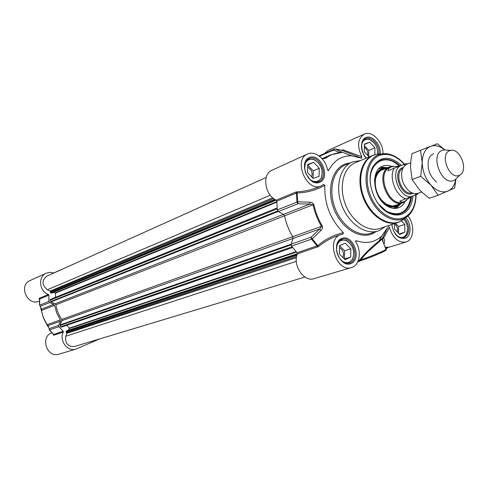 <?xml version="1.0" encoding="UTF-8"?>
<svg xmlns="http://www.w3.org/2000/svg" width="488" height="488" viewBox="0 0 488 488"><rect width="100%" height="100%" fill="white"/><g stroke="black" fill="none" stroke-linecap="round" stroke-linejoin="round"><path stroke-width="0.73" d="M48.879 301.425L39.571 305.22L40.455 306.232L49.666 302.572L48.879 301.425L48.867 295.167L48.44 294.49C39.223 291.574 37.747 276.47 46.305 273.152L50.02 272.316L53.875 272.987M46.933 324.727L47.922 326.429M40.864 308.648L41.303 310.533M60.616 269.956L61.317 269.638M49.666 302.572L53.784 304.353L41.578 309.136L39.68 305.11L39.687 298.955L48.867 295.167M99.381 339.007L75.89 349.127C67.472 352.104 58.78 340.331 63.336 332.053L63.184 331.26L58.908 326.728L58.7 325.35L49.337 328.619L49.386 329.955L58.908 326.728M63.184 331.26L53.753 334.426L49.544 329.973L48.111 325.6L60.463 321.208L58.7 325.35M48.123 326.887L48.111 325.6L46.336 323.782L43.395 317.914L41.413 310.466L54.552 305.354L56.712 312.942L60.341 319.945L47.062 324.703L43.517 317.877L41.858 312.619L41.578 309.136L40.705 308.178M53.088 333.938L53.601 335.122L53.906 335.201L53.753 334.426L49.416 329.992L53.552 334.365M60.463 321.208L60.341 319.945M39.577 299.144L39.491 303.737L39.687 298.955L39.266 298.29L39.089 298.54L39.577 299.053M54.552 305.354L53.784 304.353M51.899 332.767C39.833 336.641 46.83 358.32 58.822 354.178L75.89 349.127M53.601 335.122L53.613 334.426M39.089 298.54L39.534 299.748M46.305 273.152L30.128 280.527C18.154 285.309 27.468 306.562 39.162 301.169L39.479 301.041M361.523 158.167L361.84 156.703L343.064 149.871L341.99 150.341L361.523 158.167L351.695 155.831C341.624 155.581 333.963 160.424 328.723 170.361L327.436 169.501M322.245 158.874L326.027 158.063C330.48 154.69 335.482 152.89 341.014 152.671C341.929 152.506 341.887 152.201 340.868 151.75L335.463 149.005L342.247 150.402L343.064 149.871M360.461 160.564L352.366 161.961C339.996 166.933 334.847 186.916 341.759 205.192C348.511 223.528 365.5 235.289 378.115 230.976L379.877 230.293L385.233 226.67M373.515 155.105L355.295 162.736C343.509 167.445 338.623 186.489 345.205 203.905C351.635 221.381 367.818 232.599 379.816 228.463L399.599 221.82M398.068 205.948L398.19 205.485M384.135 168.006L383.757 167.75M291.171 244.159L292.995 238.48L319.652 229L311.13 237.186L291.171 244.159L291.531 246.105L297.094 252.772L297.344 253.888C292.434 265.191 303.987 282.326 313.943 278.672L351.421 267.576C336.494 272.908 325.533 238.724 340.813 234.582L343.082 234.118L343.363 232.605C333.554 235.064 325.051 239.394 317.859 245.586L297.094 252.772M322.312 226.048L292.745 236.71C288.865 230.226 286.133 223.278 284.559 215.849L313.034 204.771C314.693 212.463 317.523 219.673 321.519 226.408L319.652 229L320.762 230.556C322.251 229.348 322.763 227.841 322.312 226.048C318.335 219.344 315.516 212.164 313.863 204.509C312.973 202.868 311.57 202.099 309.648 202.203L297.753 201.806L297.21 192.949C306.745 192.711 315.956 190.174 324.849 185.342C324.215 203.892 330.388 219.643 343.363 232.605M324.849 185.342L323.654 184.434L321.11 185.959C306.787 192.784 292.727 159.704 307.556 154.013L272.011 170.221C261.781 174.033 264.734 195.304 276.257 200.159L276.83 201.148L296.393 193.077L296.936 202.032L298.009 203.746L309.88 204.076L283.54 214.391L278.374 211.56L298.009 203.746L297.753 201.806L277.318 209.895L278.374 211.56M401.417 165.383C390.162 155.648 380.793 155.892 373.314 166.115C364.347 180.09 375.241 209.285 391.181 214.006C395.286 215.409 399.092 215.354 402.594 213.848C408.663 210.859 412.11 204.96 412.927 196.145M411.524 196.749C410.591 204.936 407.273 210.419 401.569 213.195L400.471 213.622C397.36 214.653 394.048 214.555 390.528 213.347C385.526 211.517 381.11 207.882 377.273 202.447M370.386 184.061C369.697 177.394 370.654 171.721 373.253 167.049C375.126 163.834 377.572 161.601 380.597 160.351L380.872 160.241C387.234 158.142 393.621 160.034 400.038 165.926M319.518 156.276L333.731 149.932L339.758 152.689M334.817 149.029L333.731 149.932L335.079 148.956M339.069 152.738L340.868 151.75M340.337 152.689L330.742 154.867L325.002 158.252M297.344 253.888L318.481 246.55L312.271 238.809L320.762 230.556M276.83 201.148L277.318 209.895M291.531 246.105L311.509 239.181L312.271 238.809L311.13 237.186L311.509 239.181L317.163 246.037L317.426 247.178M292.745 236.71L292.995 238.48M309.648 202.203L309.88 204.076L313.034 204.771L313.863 204.509M283.54 214.391L284.559 215.849M295.807 192.065L296.393 193.077L297.21 192.949L297.021 191.833L295.807 192.065L276.257 200.159M355.892 242.188L356.277 240.706L355.74 240.852L355.947 242.274C361.937 251.613 359.534 265.564 351.421 267.576M358.558 261.489L359.65 261.056L359.406 260.805L357.93 261.452M385.496 248.179L388.905 247.245M359.07 260.555L359.406 260.805L360.925 259.738C366.811 251.411 379.78 241.914 381.903 239.01L378.987 241.09C372.033 246.446 365.396 252.936 359.07 260.555L359.985 260.934L361.693 260.348C372.375 256.883 388.003 250.118 385.849 249.917M387.118 228.744L382.482 237.967L379.121 240.974M356.277 240.706C366.171 244.043 374.625 242.506 381.64 236.094L387.74 227.506M385.191 247.404L385.483 247.209L385.081 247.117M388.802 247.294L385.715 248.734L388.863 247.264L385.483 247.209M383.904 244.11C384.825 242.707 384.77 240.639 383.733 237.906L382.482 237.967M387.643 227.707L382.421 238.547L383.733 237.906L389.436 227.274L388.32 226.286M385.727 248.77L386.478 248.849L385.977 249.411L381.909 239.004L382.44 238.705L383.47 242.994M407.962 216.007C415.105 224.559 413.976 240.023 405.918 242.03C398.214 242.945 392.724 238.028 389.442 227.274M361.84 156.703C356.856 146.235 357.661 138.708 364.255 134.139C372.027 130.162 383.507 142.337 382.946 153.751M364.255 134.139L327.997 150.42L324.343 153.561M307.556 154.013C314.839 150.371 325.49 158.765 327.424 169.458L328.217 170.629L328.723 170.361M317.798 187.319L317.767 187.331C310.905 190.015 303.987 191.516 297.021 191.833M318.481 246.55C324.197 241.816 330.766 238.126 338.19 235.466L338.215 235.46M358.143 260.946L358.93 260.757L358.546 261.495L361.614 260.372M360.925 259.738L361.651 260.366C369.733 257.627 376.785 254.84 382.818 252.003C385.557 250.545 386.606 249.679 385.977 249.411C383.702 251.125 370.032 256.767 360.925 259.738M359.967 260.94L359.662 261.049M358.466 261.525L357.753 261.849L358.466 261.525M370.258 182.762C368.55 164.651 382.683 154.147 395.5 163.016L399.477 166.146L395.292 162.809C390.089 159.558 385.105 158.777 380.335 160.46L380.292 160.479C386.752 158.356 393.188 160.235 399.587 166.103M373.302 166.316L372.606 167.463M389.851 213.488L391.047 213.872M411.061 196.945C410.06 205.491 406.449 211.072 400.233 213.701C406.382 211.139 409.963 205.57 410.975 196.981M382.732 202.41L386.02 204.948C390.479 207.534 394.536 207.717 398.178 205.497L400.337 203.618M386.996 168.012L384.19 168.006C378.694 169.068 375.467 173.228 374.522 180.499M391.699 166.396C388.442 165.115 385.398 165.054 382.549 166.213C370.014 170.416 373.198 198.433 387.265 206.125C391.053 208.37 394.67 208.968 398.11 207.912C401.045 206.924 403.32 204.869 404.942 201.745M336.842 245.677C338.715 240.706 341.966 239.083 346.584 240.816C353.111 245.348 355.124 251.393 352.617 258.957L352.488 259.183C349.743 263.227 346.151 263.77 341.728 260.812M350.829 248.813L350.72 257.03L345.028 259.64L339.416 253.961L339.556 245.69L345.278 243.146L350.829 248.813L344.601 250.795L339.569 245.684M347.255 263.343L348.353 263.117L352.598 259.439C355.227 251.515 353.117 245.177 346.279 240.431L340.917 239.974L339.849 240.438M342.881 257.469C344.308 253.29 343.192 250.015 339.526 247.636M344.388 258.994L344.601 250.795M350.72 257.03L344.473 258.957M403.924 219.234C407.864 224.498 408.633 229.653 406.236 234.691C404.625 237.07 402.46 237.906 399.721 237.205L397.811 236.338M401.471 220.863L404.833 224.419L404.851 232.166L399.721 234.527L394.536 229.067L394.536 223.589M402.082 238.034L406.168 235.192L407.651 229.299M404.552 219.996L403.942 219.222M397.36 232.044C398.098 228.707 397.153 225.95 394.536 223.779M398.531 233.276L398.525 226.481L395.487 223.272M404.833 224.419L398.525 226.481M404.851 232.166L399.19 233.972M361.852 143.82C363.225 140.056 365.725 138.616 369.337 139.489C374.998 142.13 377.773 146.986 377.657 154.055M369.129 156.929L364.292 151.731L364.365 144.106L369.684 142.197L374.9 147.84L374.857 154.659M373.948 142.636L368.959 139.153L363.95 139.702M377.712 154.049L377.712 151.603M367.69 155.385C368.214 152.006 367.098 149.316 364.335 147.303M368.751 156.526L368.8 150.45L364.353 145.656M369.684 142.197L364.359 144.521M374.9 147.84L368.8 150.45M304.616 165.554C306.025 160.357 309.118 158.405 313.9 159.692C320.897 163.694 323.404 169.611 321.427 177.449L321 178.279C318.511 181.92 315.126 182.542 310.844 180.145M319.262 168.25L319.073 176.278L313.211 178.468L307.507 172.563L307.733 164.48L313.625 162.364L319.262 168.25L313.265 170.843L307.714 165.072M316.59 182.146L317.664 181.81L321.452 177.943C323.526 169.732 320.89 163.529 313.558 159.338L308.16 159.405L307.135 159.979M311.655 176.857C312.826 172.624 311.49 169.421 307.654 167.262M313.07 178.321L313.265 170.843M313.625 162.364L307.714 164.974M292.617 247.544L61.317 327.167L60.591 326.789L60.042 324.904L61.836 320.695L61.702 319.426C58.743 314.955 56.809 310.081 55.9 304.786L55.126 303.774L50.947 301.962L50.05 300.218L50.343 299.425L277.117 207.961M55.412 297.381L55.638 293.068L53.186 292.458M51.789 293.007L50.667 292.959L50.136 291.098L47.391 289.719C41.828 284.992 41.62 280.484 46.769 276.184L266.204 177.461M304.951 277.044L74.322 346.559C67.808 346.742 64.977 343.296 65.837 336.232L66.88 333.335L65.996 331.62L66.789 330.809M68.076 330.345L69.522 328.101L66.63 325.337M410.658 162.785L407.175 164.151C404.314 165.377 402.521 167.982 401.789 171.977C401.063 179.413 403.417 185.708 408.834 190.863C412.018 193.419 415.093 194.212 418.063 193.26L421.662 191.973M406.004 163.584L387.899 170.715L388.79 168.445L391.114 166.884L399.41 166.17M410.347 197.244L404.143 201.77L401.722 202.081L399.8 201.178L417.88 193.937M390.528 167.116L390.504 167.128C375.248 172.057 388.741 208.224 403.515 201.995L403.863 201.861M393.285 166.292L389.741 166.92C374.101 171.977 387.923 209.035 403.07 202.654L406.278 200.708M447.1 150.151L443.702 149.938L442.323 150.322C429.684 154.373 441.439 185.794 453.633 180.578L454.907 179.974L457.39 177.522M459.3 175.308L459.989 174.954C468.614 170.489 460.275 148.132 450.827 150.377L449.704 150.694C439.249 154.123 449.442 180.255 459.3 175.308M433.515 153.787C431.063 154.806 429.385 156.947 428.482 160.198C427.091 169.061 429.824 176.394 436.687 182.195M444.623 149.846L442.122 148.041C438.065 145.595 434.228 145.021 430.611 146.333C425.182 148.742 422.382 154.165 422.212 162.596C422.516 171.233 425.463 178.779 431.044 185.233C436.839 191.204 442.506 193.138 448.045 191.04C451.302 189.539 453.614 186.691 454.975 182.494L455.694 179.413M420.516 150.249L411.976 153.696L410.792 161.302L410.493 167.152L412.116 179.511L419.216 189.496L422.553 192.803L429.373 198.268L438.078 195.255L431.044 185.233L420.729 176.284L422.212 162.596L420.516 150.249L437.394 143.74L444.794 149.84M455.89 179.255L454.651 188.002L438.078 195.255M412.116 179.511L420.729 176.284M39.491 303.737L39.571 305.177M53.839 272.975L60.683 269.894M53.906 335.201L63.336 332.053M48.44 294.49L39.266 298.29M401.648 220.728L404.851 218.191M380.67 154.049L376.889 154.226M381.793 153.915L376.657 154.238L372.93 155.337C361.096 160.058 356.27 179.444 362.999 197.231C369.569 215.086 385.916 226.603 397.97 222.449L401.508 220.838L405.68 217.654M393.322 155.623C389.156 153.763 385.117 153.232 381.22 154.019L376.657 154.238L374.241 154.94C361.87 159.32 356.826 179.493 364.066 197.719C371.118 216.019 388.35 227.024 400.245 221.467L405.089 218.002C408.627 216.019 411.36 212.908 413.299 208.669M404.528 164.163C397.324 156.166 389.552 152.787 381.22 154.019L378.901 154.696C367.074 158.905 362.291 178.254 369.233 195.749C376.004 213.311 392.492 223.907 403.881 218.606L405.089 218.002C412.281 213.439 415.941 205.704 416.081 194.797M404.296 164.249C396.299 155.709 388.106 152.738 379.725 155.343C368.214 159.454 363.572 178.291 370.331 195.316C376.919 212.408 392.962 222.735 404.052 217.581C411.591 213.744 415.526 206.18 415.849 194.895M326.027 158.063L324.703 158.356M341.014 152.671L340.441 152.653M342.192 149.95L341.576 150.219M378.115 230.976L371.106 233.282C358.509 237.589 341.594 225.95 334.902 207.766C328.046 189.643 333.219 169.794 345.565 164.834L352.366 161.961M350.219 162.87L345.29 163.974C331.98 168.671 326.362 189.93 333.963 209.041C341.374 228.238 359.772 239.632 372.564 233.661L375.998 231.672M319.518 182.353C330.974 178.12 321.22 153.208 309.734 157.386C297.985 161.363 308.007 186.91 319.518 182.353M308.526 158.954L309.471 158.527C320.006 154.184 329.485 177.87 318.743 181.67L318.566 181.737M351.287 263.428C362.407 258.372 352.678 233.52 341.527 238.516C330.126 243.335 340.118 268.821 351.287 263.428M350.317 262.751L349.439 263.081C345.284 264.087 341.539 261.708 338.196 255.962C336.958 252.241 335.793 251.082 337.336 244C339.001 241.017 340.496 239.474 341.82 239.376C352.159 235.338 360.62 258.616 350.317 262.751M341.24 239.596L341.82 239.376M391.73 224.517C393.773 234.856 398.397 239.407 405.607 238.15C411.482 235.777 411.543 223.669 405.778 217.605M404.845 218.459C410.17 226.536 410.103 232.892 404.644 237.522L400.727 237.821L397.75 236.29C394.359 233.276 392.431 229.329 391.955 224.443M380.152 153.86C381.146 145.278 372.972 135.249 366.555 137.281C359.985 138.94 359.778 151.695 366.287 158.124M364.981 138.921L365.927 138.488C371.868 135.987 380.06 145.808 378.877 153.915M385.398 168.647C371.582 168.043 372.009 196.566 386.142 204.289C390.882 206.997 395.073 206.967 398.714 204.191M378.035 203.502L386.301 211.188C399.654 217.184 407.87 212.451 410.951 196.993M393.462 208.352L396.695 206.985L399.202 204.728M385.41 167.915L382.104 167.86L378.7 168.958M387.893 167.652L380.774 167.171M396.201 208.339L401.246 203.301M292.721 236.668L61.702 319.426M293.007 238.443L61.836 320.695M284.547 215.794L55.9 304.786M283.461 214.348L55.126 303.774M278.227 211.475L50.947 301.962M277.721 210.956L50.599 301.59M277.202 208.888L50.05 300.218M276.83 202.124L55.638 293.068M276.824 201.605L55.418 292.788M276.104 200.086L51.588 293.093M275.33 199.677L50.667 292.959M274.811 199.366L50.453 292.678M273.64 198.555L50.502 291.739M272.719 197.817L50.136 291.098M270.273 195.249L47.391 289.719M296.32 261.348L65.837 336.232M296.417 257.688L66.88 333.335M296.6 256.529L66.71 332.615M296.918 255.194L66.032 331.974M297.088 254.62L65.996 331.62M297.387 253.748L66.569 330.882M296.417 252.046L69.558 328.448M296.057 251.655L69.522 328.101M292.074 246.83L60.591 326.789M291.092 244.939L60.042 325.411M60.042 324.904L291.159 244.195M411.951 192.833C402.075 195.871 393.395 172.703 402.838 168.5M403.387 167.469L402.594 167.719C391.156 171.489 401.837 198.805 412.641 193.437L413.049 193.248M412.482 196.335C400.184 200.348 388.924 171.538 400.532 165.731M402.765 164.852L405.918 164.804M416.703 193.59L414.69 195.395M394.182 168.232C388.521 177.37 395.927 196.31 406.168 198.915M60.939 269.724L53.772 272.951M351.695 155.831L340.35 151.475M390.528 213.347L391.181 214.006M373.253 167.049L373.314 166.115M322.251 158.618L330.742 154.867L340.606 152.646M319.06 155.928L334.329 149.096L335.384 148.993L340.356 151.481M322.013 158.612L325.02 158.246M355.74 240.852L355.642 241.353M381.64 236.094L378.987 241.09M383.44 242.579L383.44 242.926M388.722 247.3L405.918 242.03M342.039 150.359L361.675 158.216M328.217 170.629L327.82 170.33M317.767 187.325L321.11 185.959M338.19 235.472L340.813 234.582M318.743 181.67L318.591 181.725C316.023 182.732 313.15 181.963 309.965 179.425L305.958 173.795C303.603 168.22 304.921 160.747 309.002 158.716M366.543 158.014C360.736 152.988 361.297 142.057 362.535 141.715L365.549 138.641M397.165 206.668L397.372 206.302M382.958 167.921L382.604 167.799M384.19 168.006L385.514 167.915M398.178 205.497L399.282 204.661M397.805 208.01L398.11 207.912M382.147 166.396L382.549 166.213M395.329 205.381L393.834 205.771C392.986 206.363 390.418 205.784 386.124 204.021C378.969 198.884 375.321 191.473 375.174 181.786C375.87 172.563 381.866 169.659 382.061 169.976M346.584 240.816L346.279 240.431M352.488 259.183L352.47 259.671M347.578 263.349L348.353 263.117M340.105 240.242L340.917 239.974M406.236 234.691L406.168 235.192M402.258 238.04L402.838 237.857M369.337 139.489L368.959 139.153M364.085 139.574L364.676 139.318M313.9 159.692L313.558 159.338M321.427 177.449L321.452 177.943M316.919 182.122L317.664 181.81M307.379 159.753L308.16 159.405M51.697 293.081L276.159 200.117M66.673 330.815L297.393 253.693M405.998 163.584L407.376 164.078M418.277 193.181L417.832 194.017M403.515 201.995L404.143 201.77M390.504 167.128L391.114 166.884M395.28 205.399L403.07 202.654M382.012 169.995L389.741 166.92M450.827 150.377L443.702 149.938M459.989 174.954L454.907 179.974M442.122 148.041L441.677 147.059M454.975 182.494L455.371 183.848"/></g></svg>
